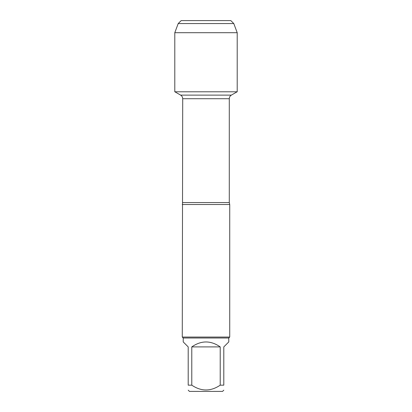 <?xml version="1.0" encoding="UTF-8"?>
<svg xmlns="http://www.w3.org/2000/svg" width="412" height="412" viewBox="0 0 412 412"><rect width="100%" height="100%" fill="white"/><g stroke="black" fill="none" stroke-linecap="round" stroke-linejoin="round"><path stroke-width="0.62" d="M174.879 91.794L180.636 95.12C181.97 95.95 182.66 97.144 182.712 98.715L182.269 337.057L229.731 337.057L229.731 204.517L182.269 204.517M223.798 390.154L222.552 391.4L189.448 391.4L188.202 390.154M220.219 346.904C210.738 340.322 201.262 340.322 191.781 346.904L220.219 346.904L220.219 385.168C210.728 391.575 201.247 391.575 191.781 385.168L188.202 385.168C188.202 391.575 188.202 391.575 188.202 385.168L188.202 346.904L183.216 341.919L183.216 338.005L228.784 338.005L228.784 341.919L223.798 346.904L223.798 385.168C223.798 391.575 223.798 391.575 223.798 385.168L220.219 385.168M191.781 346.904L191.781 385.168M183.216 338.005L182.269 337.057M178.205 23.566L233.795 23.566L230.828 20.6L181.172 20.6L178.205 23.566L174.791 32.703L174.791 91.794L237.209 91.794L237.209 32.703L174.791 32.703L178.205 23.566L181.172 20.6L201.108 20.6M233.795 23.566L237.209 32.703M182.712 202.575L229.288 202.575L229.731 204.517M229.288 202.575L229.288 98.715L182.712 98.715M180.636 95.12L231.364 95.12L237.121 91.794M229.288 98.715C229.34 97.144 230.03 95.95 231.364 95.12M228.784 338.005L229.731 337.057"/></g></svg>
